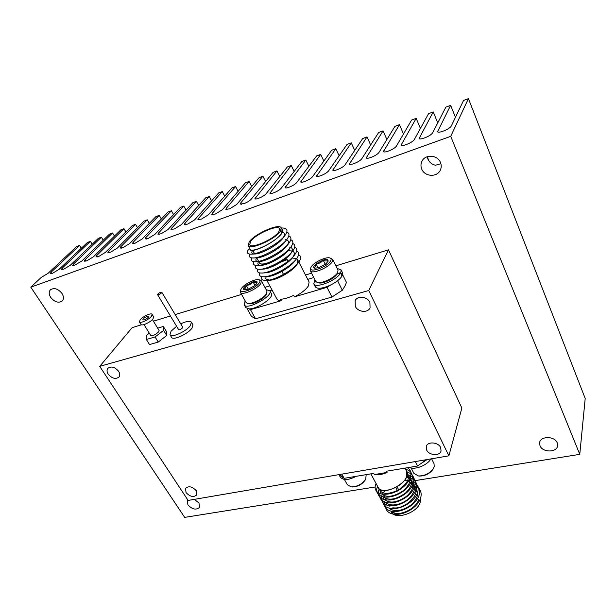<?xml version="1.0" encoding="UTF-8"?>
<svg xmlns="http://www.w3.org/2000/svg" width="616" height="616" viewBox="0 0 616 616"><rect width="100%" height="100%" fill="white"/><g stroke="black" fill="none" stroke-linecap="round" stroke-linejoin="round"><path stroke-width="0.92" d="M426.642 450.027C429.029 455.547 439.886 456.294 441.048 450.981L440.663 447.555C438.315 442.018 427.466 441.248 426.257 446.485L426.642 450.027M355.301 306.345C357.881 312.181 367.875 313.221 370.07 307.838L369.893 302.34C367.359 296.512 357.419 295.411 355.155 300.677L355.301 306.345M108.185 374.151C112.012 378.524 115.608 379.479 118.98 377.023C120.089 375.452 119.966 373.542 118.603 371.294C114.807 366.928 111.219 365.942 107.823 368.353C106.668 369.947 106.791 371.879 108.185 374.151M186.032 492.554C190.036 496.781 193.624 497.566 196.797 494.887L196.296 490.736C192.315 486.501 188.727 485.701 185.539 488.342L186.032 492.554M297.782 260.029L297.166 263.964L295.919 265.781C291.075 272.226 276.407 280.118 269.854 280.226L266.158 279.063M266.905 280.449L276.884 299.022C277.485 300.131 278.917 300.685 281.196 300.693L280.419 299.237C284.061 299.137 288.473 297.851 293.655 295.364L294.433 296.835C301.262 293.355 305.936 289.682 308.454 285.824L309.116 282.036L298.837 262.062M280.303 231.323C275.144 239.431 249.534 250.635 248.109 245.491L249.241 241.795C254.832 233.672 279.587 222.861 281.243 227.912L280.303 231.323M281.243 227.912L282.136 229.645L281.366 233.372C276.507 242.05 251.236 253.746 250.034 249.08L248.109 245.491M247.101 308.608L251.39 316.301L255.532 318.788L331.955 297.058L342.319 290.228L344.891 286.163L346.462 282.428L342.65 274.721M278.794 231.832L279.656 228.736C278.163 224.162 255.732 233.957 250.689 241.303L249.68 244.637C250.974 249.287 274.112 239.17 278.794 231.832M329.791 257.927L332.64 259.298L332.247 261.623C329.314 267.49 311.496 274.79 310.256 270.694L310.887 267.56C307.931 273.743 327.327 267.259 330.63 260.891C331.477 259.351 331.192 258.366 329.791 257.927C325.903 256.556 313.636 262.47 311.242 266.851L310.887 267.56M310.256 270.694L315.762 281.458L317.248 282.49C321.683 284.022 335.312 277.385 337.668 272.526L338.022 270.155L332.64 259.298M318.118 267.898L316.046 263.81L313.968 266.012L313.721 267.66L314.553 268.199L318.564 267.767L325.779 263.964L328.059 261.323L328.035 260.114C327.004 261.276 325.379 261.261 323.154 260.06C321.398 262.478 319.026 263.725 316.046 263.81L315.353 266.636L313.721 267.66M337.93 271.995L336.975 274.12C334.573 278.509 322.668 284.199 318.741 282.86L317.363 282.521M260.145 280.057L261.43 280.896L260.791 283.545C257.38 289.12 241.618 295.903 240.433 292.346L240.925 289.466C238.515 294.933 255.517 288.842 259.251 282.844C260.329 281.181 260.168 280.141 258.774 279.733C255.324 278.601 244.313 284.076 241.572 288.28L240.925 289.466M240.433 292.346L246.092 302.518L247.401 303.388C251.351 304.643 263.586 298.49 266.366 293.832L266.967 291.137L261.43 280.896M256.718 283.622L257.172 281.974C256.387 283.029 255.001 282.96 252.999 281.774C251.374 284.068 249.118 285.262 246.238 285.347C245.961 287.726 245.068 288.996 243.551 289.173L244.375 289.805L247.686 289.428L254.539 285.801L256.718 283.622M266.944 292.731L265.912 295.118C263.409 299.314 252.429 304.843 248.864 303.711L247.509 303.411M157.596 294.687L178.609 329.614C179.649 329.93 180.958 329.344 182.536 327.858L182.729 327.196L161.808 292.238C160.799 292.007 159.475 292.615 157.835 294.063L157.596 294.687C158.605 294.925 159.929 294.309 161.569 292.862L161.808 292.238M176.615 326.295L171.055 331.215L169.97 334.742L171.541 337.314C172.873 340.802 187.919 334.08 191.969 328.159L192.939 324.771L191.399 322.183C189.951 320.605 186.394 321.167 180.742 323.87M169.97 334.742C171.286 338.207 186.355 331.462 190.421 325.548L191.399 322.183M148.341 317.302L148.687 316.362C147.293 315.993 145.453 316.832 143.174 318.888L142.827 319.835C144.229 320.205 146.061 319.358 148.341 317.302M143.998 324.594L150.727 335.45C152.776 336.043 155.409 334.842 158.635 331.847L159.09 330.461L152.414 319.565M139.424 321.875L141.018 324.447C141.734 326.318 150.366 322.353 152.953 318.957L153.669 316.932L152.09 314.353C151.367 312.512 142.843 316.424 140.186 319.804L139.424 321.875C140.125 323.731 148.772 319.75 151.367 316.37L152.09 314.353M187.772 499.892L187.364 500.431L187.911 504.874C192.261 509.432 196.134 510.271 199.538 507.384L198.983 503.018L194.34 499.36M540.009 445.761C542.519 452.737 557.141 452.691 557.619 445.622L557.226 442.873C554.762 435.858 540.17 435.889 539.608 442.827L540.009 445.761M440.887 163.702L435.512 165.242C431.508 164.38 428.798 161.885 427.381 157.75M421.729 169.061C424.655 176.869 437.352 177.516 440.417 169.939C441.464 167.544 441.487 165.088 440.494 162.57C437.676 154.816 425.171 154.008 421.929 161.292C420.72 163.81 420.651 166.405 421.729 169.061M50.689 297.382C54.67 302.14 58.52 303.341 62.247 300.993C63.91 299.045 63.825 296.535 61.993 293.47C58.058 288.719 54.208 287.48 50.458 289.766C48.733 291.738 48.81 294.279 50.689 297.382M411.134 467.975L413.921 473.419L418.418 475.952C424.555 475.991 429.514 473.604 433.279 468.776L434.203 466.774L434.049 463.694L431.616 458.789M344.382 479.433L347.378 484.815L351.32 486.91C357.411 486.725 362.216 484.114 365.727 479.079L366.189 474.636M365.727 479.079L365.257 479.933C362.108 484.461 357.788 486.809 352.306 486.979L351.559 486.933M390.644 508.708L390.644 509.37M391.06 511.395L391.299 511.842C394.833 520.489 417.763 512.936 420.204 502.179L420.505 499.068M389.951 506.09L389.812 506.922M391.383 511.449C396.873 517.648 416.616 509.286 418.695 499.245M370.878 473.85L378.07 487.233C381.242 495.218 404.204 486.94 406.675 475.976L406.375 470.855L404.974 468.122M387.033 472.441L374.343 474.559C378.047 475.244 382.282 474.536 387.033 472.441L386.401 471.24L417.571 466.004L426.31 459.698M374.343 474.559L373.704 473.373L344.144 478.347L338.908 474.636M397.197 486.871L398.829 490.205M417.571 466.004L415.323 461.569M341.811 474.143L344.144 478.347M394.486 513.12L392.646 511.111M387.556 501.632C380.88 512.335 394.556 518.795 408.908 510.787C423.385 503.01 425.594 487.487 412.504 486.116M386.063 498.837C379.34 509.555 393.07 515.954 407.469 507.877C421.968 500.038 424.108 484.538 410.926 483.283M384.823 495.618C376.984 507.276 393.231 513.667 408.269 503.58C423.277 493.909 420.428 478.239 404.527 480.472M385 490.567C374.836 501.84 387.587 510.887 403.495 502.594C419.604 494.509 421.375 477.508 406.298 477.485M381.712 490.128C374.644 500.762 387.872 507.307 402.387 499.476C417.055 491.853 419.943 476.368 407.084 474.82M379.287 488.919C374.212 498.837 387.487 503.957 401.132 496.411C414.915 489.104 418.349 474.59 407.014 472.226M377.608 486.401C372.88 496.18 386.24 500.977 399.769 493.393C413.413 486.055 416.801 471.733 405.613 469.369M376.083 483.537C371.625 492.661 383.067 497.666 395.973 491.599C409.263 485.647 415.353 472.079 407.307 467.729M389.643 508.562C395.241 512.289 402.533 510.964 411.527 504.589C418.772 497.351 419.388 491.768 413.39 487.833M392.815 507.769C406.491 510.294 424.67 489.574 411.919 484.992M386.525 502.825C390.513 507.014 402.202 504.781 409.447 497.998C416.501 490.043 416.177 484.546 408.493 481.496M384.962 499.946C390.259 503.665 397.443 502.463 406.506 496.342C413.983 489.35 415.015 483.768 409.625 479.602M383.391 497.05C389.004 500.885 396.45 499.476 405.736 492.815C413.09 485.285 413.444 479.725 406.791 476.137M381.812 494.148C386.894 497.859 393.971 496.758 403.049 490.844C410.672 484.06 412.042 478.486 407.161 474.135M379.04 488.704C381.289 494.332 387.587 494.856 397.936 490.267C407.453 484.007 410.495 478.039 407.045 472.364M339.624 474.512L342.596 477.03M356.11 476.33C348.487 480.318 343.189 480.534 340.217 476.992L338.931 474.69M430.869 458.912C427.319 465.35 414.784 470.254 409.301 467.39M427.111 459.559L420.551 463.856M433.279 468.776L432.755 469.592C429.375 473.927 424.917 476.076 419.396 476.045L418.703 475.983M416.177 118.349L401.093 145.106C401.547 145.784 403.149 145.645 405.898 144.698L406.714 144.398C410.533 142.881 413.059 141.295 414.275 139.632L428.551 113.675L433.233 111.912L419.103 138.5C419.581 139.201 421.244 139.054 424.108 138.069L424.948 137.761C428.844 136.221 431.377 134.619 432.548 132.956L445.868 107.138L450.65 105.336L437.514 131.747C437.999 132.471 439.739 132.325 442.727 131.293L443.582 130.985C447.562 129.406 450.111 127.789 451.228 126.134L463.548 100.47L468.43 98.622L450.727 136.336L30.8 287.179L41.295 277.377L48.033 273.358L76.638 246.531L79.564 245.43L51.028 272.264L50.181 273.643L52.583 273.273L59.098 269.315L87.418 242.465L90.383 241.341L62.154 268.199L61.331 269.569L63.802 269.192L70.363 265.203L98.368 238.33L101.386 237.191L73.466 264.072L72.673 265.419L74.698 265.226L81.82 261.022L109.502 234.126L112.574 232.971L84.977 259.867L84.215 261.199L86.848 260.807L93.478 256.764L120.821 229.853L123.947 228.675L96.697 255.586L95.965 256.903L98.676 256.502L105.344 252.429L132.332 225.51L135.505 224.309L108.616 251.236L107.916 252.529L110.711 252.121L117.425 248.017L144.044 221.09L147.27 219.866L120.759 246.8L120.081 248.079L122.969 247.655L129.722 243.528L155.948 216.593L159.236 215.354L133.118 242.288L132.471 243.543L134.881 243.328L142.242 238.954L168.06 212.02L171.402 210.757L145.699 237.691L145.083 238.931L148.163 238.492L154.993 234.303L180.388 207.369L183.791 206.083L158.512 233.017L157.927 234.226L161.107 233.78L167.983 229.56L192.931 202.633L196.389 201.324L171.564 228.251L171.009 229.437L174.297 228.975L181.212 224.725L205.698 197.813L209.217 196.481L184.862 223.392L184.338 224.563L187.741 224.085L194.695 219.804L218.688 192.908L222.276 191.553L198.414 218.449L197.921 219.589L201.44 219.104L208.431 214.791L231.916 187.911L235.566 186.532L212.227 213.405L211.758 214.522L215.4 214.022L222.438 209.679L245.391 182.829L249.103 181.427L226.303 208.262L225.864 209.355L229.629 208.839L236.713 204.466L259.105 177.647L262.893 176.222L240.648 203.026L240.248 204.081L244.144 203.557C247.309 202.294 249.688 200.824 251.266 199.145L273.08 172.372L276.938 170.917L254.909 198.714C255.24 199.184 256.356 199.091 258.266 198.421L258.943 198.175C262.17 196.889 264.557 195.403 266.112 193.724L287.31 166.998L291.245 165.519L269.87 193.231C270.201 193.724 271.363 193.624 273.35 192.931L274.043 192.677C277.331 191.368 279.733 189.874 281.25 188.196L301.817 161.523L305.821 160.014L285.123 187.641C285.47 188.157 286.679 188.049 288.742 187.326L289.451 187.071C292.793 185.739 295.21 184.238 296.704 182.559L316.601 155.94L320.682 154.4L300.685 181.936C301.047 182.475 302.302 182.367 304.45 181.612L305.174 181.35C308.577 179.995 311.011 178.478 312.466 176.8L331.67 150.258L335.828 148.687L316.562 176.114C316.94 176.669 318.249 176.561 320.482 175.776L321.221 175.514C324.694 174.128 327.135 172.603 328.559 170.925L347.024 144.452L351.266 142.858L332.771 170.17C333.164 170.748 334.526 170.632 336.852 169.824L337.606 169.546C341.141 168.145 343.605 166.605 344.983 164.926L362.685 138.546L367.013 136.906L349.318 164.102C349.726 164.703 351.143 164.58 353.569 163.74L354.331 163.463C357.942 162.031 360.414 160.476 361.761 158.805L378.663 132.509L383.075 130.846L366.212 157.904C366.635 158.528 368.106 158.404 370.639 157.527L371.417 157.242C375.098 155.786 377.585 154.216 378.894 152.545L394.956 126.357L399.461 124.663L383.468 151.575C383.907 152.221 385.439 152.09 388.072 151.182L388.873 150.889C392.623 149.403 395.133 147.825 396.388 146.161L411.58 120.081L416.177 118.349L420.42 128.459M403.472 134.011L399.461 124.663M386.879 139.524L383.075 130.846M370.639 144.991L367.013 136.906M354.724 150.412L351.266 142.858M339.131 155.771L335.828 148.687M323.847 161.061L320.682 154.4M308.862 166.289L305.821 160.014M294.171 171.448L291.245 165.519M279.756 176.53L276.938 170.917M265.611 181.543L262.893 176.222M251.728 186.479L249.103 181.427M238.107 191.345L235.566 186.532M224.732 196.134L222.276 191.553M211.596 200.855L209.217 196.481M198.699 205.505L196.389 201.324M186.024 210.079L183.791 206.083M173.581 214.591L171.402 210.757M161.346 219.026L159.236 215.354M149.326 223.392L147.27 219.866M137.507 227.697L135.505 224.309M125.895 231.932L123.947 228.675M114.468 236.105L112.574 232.971M103.242 240.209L101.386 237.191M92.192 244.259L90.383 241.341M81.327 248.24L79.564 245.43M437.737 122.9L433.233 111.912M455.447 117.34L450.65 105.336M30.8 287.179L184.692 517.378L375.144 486.994M415.215 480.603L579.772 454.354L585.2 398.467L468.43 98.622M579.772 454.354L450.727 136.336M448.879 455.832L368.722 290.521L99.715 366.358L188.119 500.423L448.879 455.832L461.861 408.069L388.488 249.85L335.874 265.812M311.542 273.196L305.513 275.029M269.808 285.855L264.911 287.341M241.588 294.417L175.175 314.568M170.424 316.008L153.399 321.175M141.48 324.794L132.178 327.612L99.715 366.358M149.318 333.179L146.3 335.481L146.369 339.493L149.534 344.567L158.235 342.065L166.736 335.481L163.617 330.376L163.348 326.472L157.681 328.159M158.235 342.065L155.078 336.952L163.617 330.376M166.736 335.481L166.436 331.524L163.348 326.472M146.369 339.493L155.078 336.952M245.461 301.386L244.96 301.54L244.259 304.828C246.492 310.726 273.465 296.019 269.9 290.852L266.15 289.628M244.259 304.828L245.823 307.63L249.118 308.87C257.172 309.14 274.236 297.459 271.417 293.67L269.9 290.852M254.993 285.431L252.999 281.774L246.238 285.347C244.236 286.956 243.343 288.234 243.551 289.173M248.356 289.204L246.238 285.347M257.172 281.974C256.733 281.158 255.34 281.089 252.999 281.774M314.915 279.787L313.775 283.814C315.338 288.927 336.744 280.395 340.563 273.05L336.975 274.12M337.221 273.689L340.802 272.619L341.11 269.939L337.168 268.43M340.563 273.05L342.049 276.06C339.986 279.256 336.105 282.274 330.407 285.116L327.019 287.333L331.955 297.058M340.802 272.619L342.288 275.629L342.588 272.934L341.11 269.939M313.775 283.814L315.292 286.779C317.317 289.204 322.353 288.65 330.407 285.116M341.895 275.745L342.288 275.629M325.302 264.341L323.154 260.06L316.046 263.81M327.781 261.846L328.035 260.114C327.358 259.321 325.733 259.298 323.154 260.06M249.118 308.87L250.458 309.648L255.532 318.788M342.319 290.228L337.576 280.734M258.766 261.577L259.39 262.739C260.707 267.059 280.034 259.621 286.794 252.09M284.053 259.921L286.863 259.036L287.972 261.323M281.343 227.982L281.666 227.974C287.318 227.997 288.442 230.461 285.039 235.358C279.41 243.335 259.074 254.285 251.174 254.177C247.255 254.177 246.392 252.583 248.595 249.38L249.519 248.109M286.794 232.155C289.62 233.133 289.666 235.528 286.94 239.347C281.281 247.301 261.292 258.05 253.353 257.981C249.788 258.019 248.656 256.741 249.957 254.146M288.788 235.959C291.607 236.983 291.622 239.439 288.827 243.32C283.144 251.243 263.502 261.808 255.525 261.769C251.882 261.823 250.681 260.545 251.936 257.942M290.767 239.747C293.586 240.825 293.57 243.335 290.706 247.285C285 255.178 265.696 265.55 257.688 265.542C253.969 265.611 252.706 264.333 253.907 261.723M292.739 243.528C295.557 244.652 295.503 247.224 292.577 251.236C286.848 259.09 267.883 269.277 259.852 269.308C256.048 269.385 254.724 268.106 255.879 265.481M294.694 247.285C297.52 248.464 297.436 251.089 294.44 255.17C288.688 262.978 270.062 272.98 262.008 273.05C258.127 273.142 256.741 271.872 257.842 269.223M296.65 251.035C299.476 252.26 299.361 254.947 296.296 259.09C290.521 266.859 272.226 276.676 264.156 276.784C260.198 276.892 258.743 275.614 259.798 272.95M298.591 254.77C301.424 256.048 301.27 258.789 298.136 263.001C292.346 270.717 274.389 280.357 266.305 280.496C262.254 280.619 260.737 279.348 261.754 276.661M280.973 262.039L287.11 259.667M282.205 232.093C285.039 232.817 285.239 234.889 282.813 238.307C278.047 245.045 261.3 254.077 254.862 253.985C251.775 253.992 251.051 252.752 252.691 250.258M286.94 239.347L284.723 242.257C279.934 248.964 263.479 257.85 256.995 257.781L253.353 257.981M285.208 239.501L286.209 239.693M286.586 239.809C288.673 240.556 288.989 242.242 287.533 244.868M288.827 243.32L286.632 246.2C281.82 252.876 265.642 261.6 259.136 261.561L255.525 261.769M257.757 261.507C255.686 261.138 255.317 259.898 256.656 257.796M290.706 247.285L288.527 250.119C283.691 256.764 267.798 265.334 261.261 265.327L257.688 265.542M259.898 265.28C257.742 264.934 257.311 263.702 258.589 261.592M289.081 247.001L290.167 247.232M290.621 247.393C292.977 248.402 292.9 250.612 290.405 254.031C285.562 260.645 269.947 269.053 263.386 269.077L260.191 269.284M288.049 250.704L292.138 250.982M292.631 251.166C294.617 252.052 294.802 253.877 293.185 256.649M294.44 255.17L292.284 257.927C287.426 264.503 272.079 272.765 265.504 272.811L262.008 273.05M296.296 259.09L294.148 261.808C289.274 268.345 274.212 276.453 267.613 276.53L264.518 276.753M250.458 309.648L281.196 300.693M294.433 296.835L327.019 287.333M272.064 290.059L269.831 290.729M313.76 277.539L307.738 279.348M368.722 290.521L388.488 249.85M377.6 486.355C380.226 499.245 415.469 480.272 405.813 469.762M401.709 145.492L401.232 144.39M384.13 151.959L383.629 150.82M366.928 158.281L366.397 157.111M350.08 164.472L349.526 163.271M333.587 170.532L333.002 169.3M317.433 176.469L316.824 175.214M301.601 182.274L300.97 180.996M286.086 187.965L285.439 186.671M270.878 193.54L270.208 192.231M255.971 198.999L255.286 197.682M241.356 204.35L240.648 203.026M227.019 209.602L226.303 208.262M212.959 214.745L212.227 213.405M199.16 219.789L198.414 218.449M185.624 224.74L184.862 223.392M172.334 229.599L171.564 228.251M159.29 234.357L158.512 233.017M146.485 239.039L145.699 237.691M133.911 243.628L133.118 242.288M121.56 248.132L120.759 246.8M109.432 252.552L108.616 251.236M97.513 256.903L96.697 255.586M85.801 261.169L84.977 259.867M74.29 265.365L73.466 264.072M62.978 269.485L62.154 268.199M51.859 273.535L51.028 272.264M428.821 160.591L427.196 156.734M419.665 138.885L419.219 137.822M438.022 132.124L437.606 131.108M292.176 258.065L296.042 258.435M296.612 258.674C298.537 259.652 298.629 261.577 296.897 264.433M295.919 265.781L296.003 265.673C291.122 272.172 276.33 280.126 269.723 280.234C266.204 280.334 265.065 279.133 266.297 276.623M281.805 229.006C289.512 234.488 249.264 256.88 249.803 248.641M258.774 279.733L260.245 280.088M395.849 487.626L397.659 491.06M258.635 261.338L256.733 257.796M254.693 253.985L252.645 250.173M269.854 280.226L266.305 280.496M285.039 235.358L282.813 238.307M251.174 254.177L254.862 253.985M292.577 251.236L290.405 254.031M298.136 263.001L296.003 265.673M281.281 227.982L281.666 227.974M283.514 274.413L281.935 271.417"/></g></svg>
